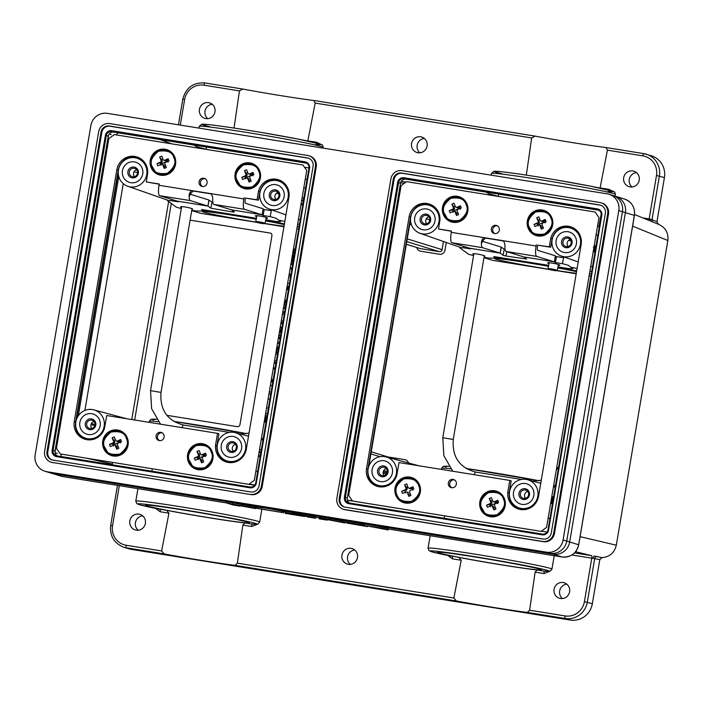 <?xml version="1.0" encoding="UTF-8"?>
<svg xmlns="http://www.w3.org/2000/svg" width="703" height="703" viewBox="0 0 703 703"><rect width="100%" height="100%" fill="white"/><g stroke="black" fill="none" stroke-linecap="round" stroke-linejoin="round"><path stroke-width="1.05" d="M241.568 448.514A10.571 10.273 107.2 0 1 224.828 455.087A10.571 10.273 107.2 0 1 227.877 437.038A10.571 10.273 107.2 0 1 241.568 448.514M233.879 432.354A14.745 14.315 107.2 0 1 245.101 451.106A14.745 14.315 107.2 0 1 226.586 460.799A14.745 14.315 107.2 0 1 233.879 432.354M352.493 500.931L347.37 500.105M392.415 472.803A10.571 10.273 107.2 0 1 375.666 479.376A10.571 10.273 107.2 0 1 378.724 461.326A10.571 10.273 107.2 0 1 392.415 472.803M368.126 468.892A14.745 14.315 107.2 0 1 386.132 456.941A14.745 14.315 107.2 0 1 395.947 475.395A14.745 14.315 107.2 0 1 368.126 468.892M533.823 495.58A10.571 10.273 107.2 0 1 517.083 502.153A10.571 10.273 107.2 0 1 520.132 484.103A10.571 10.273 107.2 0 1 533.823 495.58M509.543 491.669A14.745 14.315 107.2 0 1 527.549 479.718A14.745 14.315 107.2 0 1 537.356 498.172A14.745 14.315 107.2 0 1 509.543 491.669M593.358 250.848L595.169 251.138M595.01 252.069L593.244 251.533M551.679 497.293L553.437 497.829M553.604 496.898L551.793 496.608M552.417 503.875L550.651 503.339M553.226 497.768L551.196 500.158M512.513 503.374L511.599 503.111M547.127 532.101L541.354 531.204M417.231 511.441L497.408 524.35M383.706 470.571L387.239 471.687M383.24 471.713L386.949 472.961M406.633 487.161L408.1 487.601M411 488.453L412.389 488.866M412.556 510.686L347.405 500.22M254.688 485.281L209.828 478.04M254.873 485.035L249.099 484.139M220.259 456.309L219.345 456.045M124.976 464.375L205.153 477.284M434.999 220.997A10.571 10.273 107.2 0 1 418.259 227.579A10.571 10.273 107.2 0 1 421.308 209.529A10.571 10.273 107.2 0 1 434.999 220.997M410.719 217.086A14.745 14.315 107.2 0 1 428.725 205.144A14.745 14.315 107.2 0 1 438.531 223.598A14.745 14.315 107.2 0 1 410.719 217.086M597.541 226.12L599.281 226.832M570.546 239.934L569.825 239.705M593.894 247.676L593.78 248.352M594.193 247.764L593.332 247.271M548.489 266.279A45.44 1.468 -170.4 0 0 529.104 263.01A45.44 1.468 -170.4 0 0 495.729 259.152A45.44 1.468 -170.4 0 0 548.604 269.223M557.268 270.593A45.44 1.468 -170.4 0 0 576.275 273.282M576.557 271.648A45.44 1.468 -170.4 0 0 557.769 267.948M492.785 260.365A2.434 2.364 107.2 0 1 492.469 260.286L483.98 257.667L492.785 260.365L549.307 269.469M557.013 270.708L576.188 273.792M589.123 275.875L590.933 276.165M426.29 218.765L429.832 219.881M406.352 244.293L420.183 248.563A2.434 2.364 -72.8 0 0 420.499 248.642L439.357 251.674A2.434 2.364 -72.8 0 0 442.099 249.653L443.479 241.498M399.893 187.007L400.833 187.156M304.469 167.261L308.986 167.991M400.64 182.754L404.295 183.342M305.287 179.054L307 179.757M284.161 196.708A10.571 10.273 107.2 0 1 267.412 203.281A10.571 10.273 107.2 0 1 270.47 185.232A10.571 10.273 107.2 0 1 284.161 196.708M276.472 180.548A14.745 14.315 107.2 0 1 287.694 199.301A14.745 14.315 107.2 0 1 269.179 209.002A14.745 14.315 107.2 0 1 276.472 180.548M256.226 219.213A45.44 1.468 -170.4 0 0 236.849 215.944A45.44 1.468 -170.4 0 0 203.475 212.086A45.44 1.468 -170.4 0 0 256.349 222.157M266.173 217.455L265.013 223.519A4.719 0.554 -169.2 0 0 260.479 222.095A4.719 0.554 -169.2 0 0 255.743 221.753A4.719 0.554 -169.2 0 0 255.857 221.902A4.719 0.554 -169.2 0 0 260.831 223.282A4.719 0.554 -169.2 0 0 265.013 223.519A45.44 1.468 -170.4 0 0 284.021 226.217M284.302 224.582A45.44 1.468 -170.4 0 0 265.514 220.883M191.726 210.575L200.522 213.299L257.052 222.394M264.759 223.642L283.933 226.726M296.868 228.809L298.652 229.099M302.123 197.736L303.766 198L303.397 200.17M303.265 200.953L302.747 204.046L301.104 203.782M300.989 204.468L302.729 205.004M276.578 193.202L278.766 193.843M278.283 192.868L277.571 192.64M142.744 173.931A10.571 10.273 107.2 0 1 126.004 180.513A10.571 10.273 107.2 0 1 129.053 162.463A10.571 10.273 107.2 0 1 142.744 173.931M118.456 170.021A14.745 14.315 107.2 0 1 136.47 158.078A14.745 14.315 107.2 0 1 146.277 176.532A14.745 14.315 107.2 0 1 118.456 170.021M137.577 172.815L134.036 171.699M76.592 429.533L76.152 429.41M131.777 419.542L168.65 201.533M94.984 424.612L91.452 423.505M100.151 425.737A10.571 10.273 107.2 0 1 83.411 432.31A10.571 10.273 107.2 0 1 86.469 414.26A10.571 10.273 107.2 0 1 100.151 425.737M75.871 421.826A14.745 14.315 107.2 0 1 93.877 409.875A14.745 14.315 107.2 0 1 103.693 428.329A14.745 14.315 107.2 0 1 75.871 421.826M260.813 451.976L261.182 449.806L259.539 449.542M258.519 455.579L260.154 455.843L260.681 452.758M258.396 456.273L260.145 456.801M190.109 220.153L270.356 233.08A2.434 2.364 107.2 0 1 270.514 233.106A2.425 2.355 -72.8 0 1 271.92 235.725L239.969 424.638A2.425 2.355 -72.8 0 1 237.236 426.651L166.875 415.324M280.26 327.036L282.061 327.229M282.641 323.802L280.866 323.433M281.033 322.44L282.799 322.844M281.894 328.196L280.093 328.02M290.814 275.435L289.03 275.154M289.197 274.161L290.98 274.451M284.487 312.888L282.676 312.712M282.843 311.719L284.645 311.921M285.225 308.494L283.458 308.116M283.625 307.123L285.392 307.527M273.344 367.915L275.181 367.889M275.892 363.671L275.145 363.31L275.312 362.317L276.059 362.686M275.014 368.899L273.177 368.908M291.701 259.363L293.608 258.932M293.696 258.44L292.026 257.439M292.457 254.89L294.241 255.171M294.091 256.077L292.307 255.787M292.202 256.437L293.863 257.43M293.441 259.943L291.534 260.365M291.42 261.015L293.213 261.296M293.054 262.201L291.27 261.911M283.116 320.981L281.279 320.99M282.439 314.153L284.17 314.742M268.871 394.339L270.813 393.698M269.873 399.286L268.089 398.996M291.024 263.353L292.791 263.757M291.886 269.108L290.084 268.941M290.251 267.948L292.053 268.142M292.633 264.723L290.857 264.346M288.784 276.595L290.524 277.175M289.469 283.423L287.632 283.432M293.511 248.669L294.162 248.774L293.52 252.562L294.654 252.746M294.487 253.73L292.703 253.449M278.906 335.041L280.743 335.015M281.437 330.876L280.427 330.48L280.049 332.73L279.311 332.616M279.847 329.461L281.631 329.751M280.567 336.025L278.74 336.034M265.312 415.385L265.962 415.491L265.4 418.821L266.534 419.006M266.173 419.963L264.583 419.709M276.903 346.843L278.687 347.133M278.291 349.496L276.305 350.419M276.112 351.526L277.896 351.816M277.747 352.721L275.963 352.431M276.499 349.259L278.485 348.337M278.537 348.038L276.754 347.748M277.703 342.159L279.486 342.449M279.319 343.442L277.527 343.152M288.696 287.975L287.026 287.035M287.193 286.033L288.871 286.965M288.441 289.495L286.543 289.847M286.719 288.845L288.608 288.485M266.622 407.643L268.361 408.232M267.43 413.698L265.646 413.408M280.11 338.758L278.326 338.468M278.493 337.475L280.277 337.765M286.534 300.77L284.03 304.751M284.364 302.773L285.62 300.322L286.675 299.953M285.664 305.884L285.04 305.875L285.198 304.97L285.822 304.979M275.717 353.873L277.457 354.461M276.393 360.709L274.565 360.709M271.314 379.928L273.256 379.269M273.063 380.42L272.281 380.798L272.896 381.395M272.702 382.555L271.077 381.316M270.435 385.13L272.166 385.71M271.112 391.958L269.275 391.966M387.854 456.924L404.761 459.639A4.877 4.736 107.2 0 1 408.496 462.969M446.3 242.482L444.99 250.198A4.877 4.736 107.2 0 1 439.507 254.249L420.649 251.217A4.877 4.736 107.2 0 1 416.826 247.526M171.286 203.475L134.668 420.007M552.127 239.864A14.745 14.315 107.2 0 1 570.133 227.913A14.745 14.315 107.2 0 1 579.949 246.366A14.745 14.315 107.2 0 1 552.127 239.864M594.263 245.496L596.03 246.032M568.832 240.268L571.021 240.909M576.416 243.774A10.571 10.273 107.2 0 1 559.676 250.347A10.571 10.273 107.2 0 1 562.725 232.298A10.571 10.273 107.2 0 1 576.416 243.774M366.36 525.765L388.144 529.948L382.001 528.05L366.36 525.765M364.76 525.273L364.962 524.113L382.195 526.89L382.001 528.05M388.144 529.948L388.337 528.788L382.195 526.89M326.825 520.071L328.327 519.772L344.953 522.997L330.146 519.702L321.596 518.322L319.083 518.823L326.825 520.071M319.083 518.823L319.276 517.663L321.789 517.162L321.596 518.322M330.146 519.702L330.348 518.533L321.789 517.162M342.37 521.213L330.348 518.533M344.953 522.997L345.059 522.338M285.172 513.366L304.838 516.529L292.483 513.629L285.233 512.469L289.785 513.875L285.172 513.366M304.838 516.529L304.917 516.037M283.573 512.874L283.775 511.714L285.321 511.96M285.233 512.469L285.436 511.301L292.676 512.469L292.483 513.629M297.026 515.035L297.228 513.875L292.676 512.469M302.281 514.693L297.228 513.875M303.239 516.037L303.318 515.545M287.782 142.393L305.093 145.187M339.611 150.75L348.363 152.156M377.3 156.813L384.62 157.999M400.991 160.636L406.527 161.523M112.269 464.832L112.665 462.389M599.817 559.588L593.06 558.375A2.355 0.703 99.6 0 1 594.149 556.099L602.102 557.602L599.817 559.588L592.348 603.719A19.658 19.086 107.2 0 1 570.221 620.055L131.382 549.377A19.658 19.086 107.2 0 1 128.851 548.788L123.816 547.233A19.658 19.086 107.2 0 0 126.347 547.822A2.434 0.58 -80.9 0 1 126.197 545.247L161.62 550.95L168.948 513.172L160.126 511.749A2.355 0.554 99.1 0 0 159.976 509.262L166.681 510.343L168.948 513.172M235.092 565.335L237.359 563.147L453.874 598.016L456.449 600.986L235.092 565.335A55.783 1.801 9.6 0 1 164.194 553.92L161.62 550.95M537.092 569.992L544.096 571.108L550.097 571.196L551.934 569.166A62.813 2.03 9.6 0 0 490.334 556.688A62.813 2.03 9.6 0 0 428.057 548.217L428.997 550.634L432.134 551.925L458.936 557.409L461.203 560.238L452.38 558.823A2.355 0.554 99.1 0 0 452.231 556.328A60.379 1.951 -170.4 0 1 440.254 551.653A60.379 1.951 -170.4 0 1 518.656 564.281A60.379 1.951 -170.4 0 1 543.797 571.073A2.355 0.554 99.1 0 1 543.937 573.569L535.115 572.145L537.092 569.992A55.027 1.784 9.6 0 1 458.936 557.409M540.036 569.219A52.584 1.705 9.6 0 1 541.442 569.861A52.584 1.705 9.6 0 1 489.306 562.778A52.584 1.705 9.6 0 1 437.732 552.321A52.584 1.705 9.6 0 1 483.708 558.384A52.584 1.705 9.6 0 1 540.036 569.219M452.38 558.823L447.732 555.44M160.126 511.749L155.477 508.374M159.801 509.227L159.976 509.262A60.379 1.951 9.6 0 1 147.999 504.587A60.379 1.951 9.6 0 1 226.401 517.215A60.379 1.951 9.6 0 1 251.542 524.007L257.834 524.13L259.671 522.101A62.813 2.03 9.6 0 0 198.079 509.622A62.813 2.03 9.6 0 0 135.802 501.151L136.742 503.568L139.879 504.859L159.774 509.227M247.781 522.153A52.584 1.705 9.6 0 1 249.187 522.795A52.584 1.705 9.6 0 1 197.051 515.712A52.584 1.705 9.6 0 1 145.477 505.255A52.584 1.705 9.6 0 1 191.453 511.318A52.584 1.705 9.6 0 1 247.781 522.153M244.837 522.927L251.542 524.007A2.355 0.554 -80.9 0 1 251.683 526.494L242.86 525.079L244.837 522.927A55.027 1.784 9.6 0 1 166.681 510.343M257.614 524.192L251.683 526.494M350.296 564.377A8.102 7.865 107.2 0 1 354.734 550.018M357.484 557.584A8.102 7.865 -72.8 0 0 342.203 554.008A8.102 7.865 -72.8 0 0 347.326 564.07A8.102 7.865 -72.8 0 0 357.484 557.584M242.86 525.079L237.359 563.147M453.874 598.016L461.203 560.238M535.115 572.145L529.614 610.213L565.036 615.925A17.215 16.723 -72.8 0 0 584.421 601.61L591.768 558.173A2.355 0.554 99.1 0 0 591.618 555.678L575.599 551.714M597.032 556.477A2.355 2.294 102.4 0 0 594.712 558.472L587.321 602.163A19.658 19.086 107.2 0 1 565.186 618.491L527.347 612.401L529.614 610.213M527.347 612.401A55.783 1.801 9.6 0 1 456.449 600.986M138.175 530.22A8.102 7.865 107.2 0 1 142.612 515.853M145.372 523.427A8.102 7.865 -72.8 0 0 130.081 519.851A8.102 7.865 -72.8 0 0 135.204 529.913A8.102 7.865 -72.8 0 0 145.372 523.427M61.108 454.085L61.161 456.599M606.109 147.551L643.772 153.623L651.373 155.776A19.658 19.086 107.2 0 1 664.423 177.587L656.497 175.486A17.215 16.723 -72.8 0 0 642.85 155.855A2.434 0.58 -80.9 0 1 643.79 153.623A2.434 0.58 -80.9 0 1 643.816 153.623A19.658 19.086 107.2 0 1 646.338 154.221A19.658 19.086 107.2 0 1 659.388 176.031L652.006 219.723L656.962 221.717L664.423 177.587M642.85 155.855L607.427 150.152L605.968 147.533L643.79 153.623M315.172 103.086L313.784 100.476L535.071 136.118L531.688 137.955L315.172 103.086L307.844 140.864L316.666 142.287A2.355 0.554 -80.9 0 1 316.526 142.99M607.427 150.152L600.098 187.929L608.93 189.353A2.355 0.554 -80.9 0 1 608.78 190.056M608.93 189.353L612.445 191.067M486.01 192.068L488.734 193.729L498.365 196.365M193.756 145.003L196.48 146.663L206.111 149.3M316.666 142.287L320.19 144.001M419.902 152.815A8.102 7.865 107.2 0 1 424.348 138.456M427.099 146.022A8.102 7.865 -72.8 0 0 411.817 142.445A8.102 7.865 -72.8 0 0 416.941 152.507A8.102 7.865 -72.8 0 0 427.099 146.022M526.319 175.126L531.688 137.955M234.064 128.06L239.433 90.889L242.816 89.053A55.783 1.801 -170.4 0 0 313.714 100.467M239.433 90.889L204.011 85.186A2.434 0.58 -80.9 0 1 204.96 82.945L242.816 89.053M207.78 118.658A8.102 7.865 107.2 0 1 212.227 104.29M214.977 111.865A8.102 7.865 -72.8 0 0 199.696 108.288A8.102 7.865 -72.8 0 0 204.819 118.35A8.102 7.865 -72.8 0 0 214.977 111.865M535.071 136.118A55.783 1.801 -170.4 0 0 605.968 147.533M632.023 186.98A8.102 7.865 107.2 0 1 636.47 172.613M639.22 180.179A8.102 7.865 -72.8 0 0 623.939 176.611A8.102 7.865 -72.8 0 0 629.062 186.673A8.102 7.865 -72.8 0 0 639.22 180.179M650.372 220.988A2.355 0.703 100.7 0 1 650.433 219.16L652.006 219.723A2.355 2.285 111.9 0 0 652.938 222.034M656.962 221.717L658.465 224.319C665.425 227.341 668.553 232.737 667.85 240.514L616.311 545.203C614.422 552.786 609.686 556.917 602.102 557.602M549.869 571.258L543.937 573.569M569.606 591.741A8.102 7.865 -72.8 0 0 554.324 588.174A8.102 7.865 -72.8 0 0 559.447 598.235A8.102 7.865 -72.8 0 0 569.606 591.741M562.418 598.543A8.102 7.865 107.2 0 1 566.855 584.175M117.99 132.805L116.311 134.914M634.352 215.443L634.352 215.399A14.701 14.28 107.2 0 0 624.589 199.081L615.635 196.313A14.701 14.28 107.2 0 1 625.398 212.631L618.798 210.592A14.701 14.28 -72.8 0 0 609.044 194.274L612.673 195.399A14.701 14.28 107.2 0 1 622.436 211.717L566.732 541.082A14.701 14.28 107.2 0 1 550.177 553.296L50.44 472.811A14.701 14.28 107.2 0 1 48.551 472.372A14.701 14.28 -72.8 0 0 50.44 472.811L550.177 553.296A14.701 14.28 -72.8 0 0 566.732 541.082L622.436 211.717A14.701 14.28 -72.8 0 0 612.673 195.399L615.635 196.313A14.701 14.28 107.2 0 1 625.398 212.631L569.685 541.995A14.701 14.28 107.2 0 1 553.138 554.21L53.393 473.725A14.701 14.28 107.2 0 1 51.504 473.286L62.374 476.502A2.434 0.58 -80.9 0 1 62.374 476.502A2.434 0.58 -80.9 0 1 62.356 476.493A14.701 14.28 107.2 0 1 60.467 476.054M420.262 163.737L427.582 164.915M436.958 166.426L443.075 167.411M360.34 154.08L367.651 155.266M308.512 145.732L327.554 148.808M255.664 508.612L249.521 506.714L242.271 505.545L245.347 506.494L226.779 503.049L232.93 504.956L240.171 506.116L237.096 505.167L255.664 508.612L255.857 507.452L249.714 505.554L242.473 504.385L242.271 505.545M249.521 506.714L249.714 505.554M226.779 503.049L226.981 501.889L232.878 502.838L232.675 503.998M242.412 504.719L232.878 502.838M302.202 515.194L308.345 517.1L315.585 518.26L309.443 516.362L302.202 515.194L302.395 514.034L309.636 515.202L309.443 516.362M315.585 518.26L315.788 517.1L309.636 515.202M358.574 524.948L346.843 523.058L367.414 526.609L361.272 524.71L342.299 521.652L358.574 524.948M342.299 521.652L342.493 520.492L361.465 523.55L361.272 524.71M364.875 524.605L361.465 523.55M367.414 526.609L367.528 525.958M282.457 512.584L282.659 511.415L269.434 508.744L256.068 506.925L256.235 508.251L282.457 512.584L255.874 508.084M262.957 509.332L275.55 511.415L262.957 509.332M129.721 174.634A4.297 4.174 -72.8 0 0 136.619 175.232A4.297 4.174 -72.8 0 0 134.677 168.448A4.297 4.174 -72.8 0 0 129.721 174.634M136.593 169.722A4.297 4.174 -72.8 0 0 134.44 176.681M137.832 169.81A5.475 5.316 -72.8 0 0 128.605 169.669A5.475 5.316 -72.8 0 0 132.972 177.929A5.475 5.316 -72.8 0 0 137.832 169.81M271.138 197.411A4.297 4.174 -72.8 0 0 278.036 198.009A4.297 4.174 -72.8 0 0 276.086 191.225A4.297 4.174 -72.8 0 0 271.138 197.411M278.001 192.49A4.297 4.174 -72.8 0 0 275.848 199.459M279.249 192.578A5.475 5.316 -72.8 0 0 270.022 192.446A5.475 5.316 -72.8 0 0 274.39 200.698A5.475 5.316 -72.8 0 0 279.249 192.578M87.137 426.44A4.297 4.174 -72.8 0 0 94.035 427.037A4.297 4.174 -72.8 0 0 92.084 420.253A4.297 4.174 -72.8 0 0 87.137 426.44M94 421.519A4.297 4.174 -72.8 0 0 91.847 428.487M95.248 421.607A5.475 5.316 -72.8 0 0 86.021 421.475A5.475 5.316 -72.8 0 0 90.388 429.726A5.475 5.316 -72.8 0 0 95.248 421.607M228.545 449.217A4.297 4.174 -72.8 0 0 235.443 449.806A4.297 4.174 -72.8 0 0 233.501 443.022A4.297 4.174 -72.8 0 0 228.545 449.217M235.417 444.296A4.297 4.174 -72.8 0 0 233.264 451.264M236.656 444.384A5.475 5.316 -72.8 0 0 227.429 444.243A5.475 5.316 -72.8 0 0 231.797 452.504A5.475 5.316 -72.8 0 0 236.656 444.384M563.393 244.477A4.297 4.174 -72.8 0 0 570.291 245.075A4.297 4.174 -72.8 0 0 568.34 238.291A4.297 4.174 -72.8 0 0 563.393 244.477M570.256 239.556A4.297 4.174 -72.8 0 0 568.103 246.525M571.504 239.644A5.475 5.316 -72.8 0 0 562.277 239.512A5.475 5.316 -72.8 0 0 566.644 247.764A5.475 5.316 -72.8 0 0 571.504 239.644M421.976 221.709A4.297 4.174 -72.8 0 0 428.883 222.297A4.297 4.174 -72.8 0 0 426.932 215.513A4.297 4.174 -72.8 0 0 421.976 221.709M428.848 216.788A4.297 4.174 -72.8 0 0 426.695 223.747M430.087 216.876A5.475 5.316 -72.8 0 0 420.86 216.735A5.475 5.316 -72.8 0 0 425.227 224.995A5.475 5.316 -72.8 0 0 430.087 216.876M379.392 473.506A4.297 4.174 -72.8 0 0 386.29 474.103A4.297 4.174 -72.8 0 0 384.339 467.319A4.297 4.174 -72.8 0 0 379.392 473.506M386.255 468.585A4.297 4.174 -72.8 0 0 384.102 475.553M387.502 468.673A5.475 5.316 -72.8 0 0 378.276 468.541A5.475 5.316 -72.8 0 0 382.643 476.792A5.475 5.316 -72.8 0 0 387.502 468.673M520.8 496.283A4.297 4.174 -72.8 0 0 527.707 496.872A4.297 4.174 -72.8 0 0 525.756 490.088A4.297 4.174 -72.8 0 0 520.8 496.283M527.672 491.362A4.297 4.174 -72.8 0 0 525.519 498.33M528.911 491.45A5.475 5.316 -72.8 0 0 519.684 491.309A5.475 5.316 -72.8 0 0 524.051 499.569A5.475 5.316 -72.8 0 0 528.911 491.45M395.165 214.951L396.114 215.1M395.033 215.733L395.982 215.883M301.763 199.907L303.547 200.197M301.631 200.689L303.415 200.979M260.954 452.003L259.17 451.713M260.822 452.785L259.038 452.495M353.389 467.688L352.44 467.539M353.521 466.906L352.581 466.757M62.374 476.502L226.797 502.979L62.356 476.493L53.393 473.725A14.701 14.28 107.2 0 1 51.504 473.286L44.913 471.247A14.701 14.28 -72.8 0 0 46.802 471.687L53.393 473.725L553.138 554.21L546.539 552.171A14.701 14.28 -72.8 0 0 563.094 539.957L569.685 541.995A14.701 14.28 107.2 0 1 553.138 554.21L562.092 556.978L388.311 528.99L562.11 556.978A2.434 0.58 -80.9 0 1 562.092 556.978C570.862 557.505 576.398 553.437 578.71 544.79L634.422 215.434C635.169 207.447 631.892 201.998 624.589 199.081M578.648 544.763L634.352 215.399L625.398 212.631L569.685 541.995L578.648 544.763A14.701 14.28 107.2 0 1 562.092 556.978A2.434 0.58 -80.9 0 0 562.128 556.987M123.262 183.624L84.896 410.455M78.288 415.825L118.772 176.471M618.798 210.592L563.094 539.957M609.044 194.274A14.701 14.28 -72.8 0 0 607.146 193.835L107.41 113.359A14.701 14.28 -72.8 0 0 90.854 125.573L35.15 454.929A14.701 14.28 -72.8 0 0 44.913 471.247M600.845 205.294A7.39 7.179 -72.8 0 0 600.309 205.188L402.406 173.316A7.39 7.179 -72.8 0 0 394.084 179.458L340.041 498.981A7.39 7.179 -72.8 0 0 344.54 507.039M600.309 205.188L599.483 204.933A7.39 7.179 107.2 0 1 605.345 213.361L551.301 532.874A7.39 7.179 107.2 0 1 542.98 539.016L345.076 507.144A7.39 7.179 107.2 0 1 339.215 498.726L340.041 498.981M394.084 179.458L393.258 179.203A7.39 7.179 107.2 0 1 401.58 173.061L402.406 173.316M599.483 204.933L401.58 173.061M598.894 210.25L406.018 179.186A4.868 4.728 -72.8 0 0 400.534 183.237L398.575 182.631L345.331 497.434A4.868 4.728 -72.8 0 0 349.18 502.988L542.488 534.113A4.868 4.728 -72.8 0 0 547.989 530.071L601.232 215.267L601.786 215.443M400.534 183.237L347.282 498.032A4.868 4.728 -72.8 0 0 349.619 503.049M348.881 503.708L349.189 502.988L542.496 534.113C545.352 534.298 547.18 532.944 547.971 530.062L548.56 530.132A5.659 5.492 107.2 0 1 542.189 534.834L348.881 503.708A5.659 5.492 107.2 0 1 344.4 497.258L397.643 182.455L398.575 182.631A4.868 4.728 -72.8 0 1 404.067 178.588L406.018 179.186M597.322 208.888A5.659 5.492 107.2 0 1 601.812 215.338L601.232 215.267A4.868 4.728 -72.8 0 0 597.374 209.714L404.067 178.588L404.014 177.754L597.322 208.888L597.374 209.714L598.596 210.092M601.812 215.338L548.56 530.132M393.258 179.203L339.215 498.726M601.153 202.824L601.979 203.079A9.824 9.543 107.2 0 1 608.508 213.993L554.465 533.507A9.824 9.543 107.2 0 1 543.393 541.679L345.489 509.807A9.824 9.543 107.2 0 1 344.224 509.508L343.407 509.253A9.824 9.543 -72.8 0 0 344.672 509.552L542.575 541.424A9.824 9.543 -72.8 0 0 553.639 533.252L607.682 213.738A9.824 9.543 -72.8 0 0 599.887 202.534L401.984 170.662A9.824 9.543 -72.8 0 0 390.921 178.826L336.878 498.348A9.824 9.543 -72.8 0 0 343.407 509.253M308.591 158.228A7.39 7.179 -72.8 0 0 308.055 158.122L307.229 157.867A7.39 7.179 107.2 0 1 313.09 166.295L259.047 485.808A7.39 7.179 107.2 0 1 250.725 491.951L52.822 460.078A7.39 7.179 107.2 0 1 46.96 451.66L47.786 451.915A7.39 7.179 -72.8 0 0 52.286 459.973M308.055 158.122L110.151 126.25A7.39 7.179 -72.8 0 0 101.83 132.392L47.786 451.915M101.83 132.392L101.004 132.138L46.96 451.66M101.004 132.138A7.39 7.179 107.2 0 1 109.325 125.995L110.151 126.25M307.229 157.867L109.325 125.995M56.31 455.772L250.242 487.047C253.098 487.232 254.925 485.878 255.716 482.996L255.716 482.996A4.868 4.728 -72.8 0 1 250.25 487.047L56.943 455.922L56.627 456.642A5.659 5.492 107.2 0 1 52.145 450.192L53.077 450.368A4.868 4.728 -72.8 0 0 56.925 455.913M52.145 450.192L105.388 135.389L106.32 135.565L53.077 450.368L55.027 450.966A4.868 4.728 -72.8 0 0 57.365 455.983M306.64 163.184L113.763 132.12A4.868 4.728 -72.8 0 0 108.271 136.171L55.027 450.966M53.235 462.741A9.824 9.543 107.2 0 1 51.969 462.442L51.152 462.187A9.824 9.543 -72.8 0 0 52.409 462.486L251.138 494.613L52.409 462.486M308.898 155.758L309.724 156.013A9.824 9.543 107.2 0 1 316.253 166.927L315.427 166.673A9.824 9.543 -72.8 0 0 307.633 155.468L109.73 123.596A9.824 9.543 -72.8 0 0 98.666 131.76L44.623 451.282A9.824 9.543 -72.8 0 0 51.152 462.187M316.253 166.927L262.21 486.441A9.824 9.543 107.2 0 1 251.138 494.613M250.321 494.358A9.824 9.543 -72.8 0 0 261.384 486.186L262.21 486.441M315.427 166.673L261.384 486.186M546.539 552.171L46.802 471.687M366.79 388.46L366.931 381.878M380.253 303.125L382.239 297.132M351.087 481.274L350.147 481.133L351.087 481.283M118.245 172.683L76.548 419.243M57.356 453.426L55.352 452.846L57.356 453.426M109.334 133.974L111.285 134.572L109.334 133.974M410.499 219.749L368.803 466.309M249.952 162.903A13.181 12.803 107.2 0 1 257.606 184.16A13.181 12.803 107.2 0 1 235.698 180.627A13.181 12.803 107.2 0 1 249.952 162.903M128.06 445.052A13.181 12.803 107.2 0 1 107.19 453.25A13.181 12.803 107.2 0 1 110.995 430.746A13.181 12.803 107.2 0 1 128.06 445.052M164.089 437.161A4.165 4.042 107.2 0 1 158.86 440.5A4.165 4.042 107.2 0 1 156.224 435.324A4.165 4.042 107.2 0 1 164.089 437.161M161.998 432.82A4.165 4.042 -72.8 0 0 159.581 440.649M202.455 443.69A13.181 12.803 107.2 0 1 210.118 464.938A13.181 12.803 107.2 0 1 188.211 461.414A13.181 12.803 107.2 0 1 202.455 443.69M159.186 184.204L146.25 181.919L147.639 173.465A15.958 15.501 107.2 0 0 136.883 156.918A15.958 15.501 107.2 0 0 116.856 169.704L74.272 421.51A15.958 15.501 107.2 0 0 84.87 439.217A15.958 15.501 107.2 0 0 104.65 427.591L106.742 415.517L217.535 433.356L218.932 433.786L216.884 445.869M137.577 157.156A15.958 15.501 -72.8 0 0 118.253 170.135L75.669 421.941A15.958 15.501 -72.8 0 0 85.573 439.419M226.99 462.196A15.958 15.501 -72.8 0 1 216.928 445.878L215.487 445.438L217.535 433.356M278.994 179.924A15.958 15.501 107.2 0 0 259.908 191.752L258.511 191.321A15.958 15.501 -72.8 0 1 278.3 179.696A15.958 15.501 -72.8 0 1 288.898 197.411L246.305 449.208A15.958 15.501 107.2 0 1 226.278 461.994A15.958 15.501 107.2 0 1 215.531 445.447M171.418 199.309L171.154 200.689L167.516 200.698L176.409 207.227L181.304 208.527M146.25 181.919L159.221 184.001L159.01 185.284A9.824 2.32 -80.9 0 0 159.607 195.662L177.253 201.12A2.434 0.58 -80.9 0 1 177.305 201.137L178.246 201.831L171.154 200.689M159.607 195.662L190.267 200.601L207.912 206.058L208.932 200.012L191.286 194.555A3.691 0.87 -80.9 0 1 190.864 193.123L189.142 196.778C188.975 193.782 189.924 191.717 191.998 190.601L243.853 198.949A9.824 2.32 99.1 0 0 244.459 209.327L262.105 214.784A2.434 0.58 99.1 0 1 262.149 214.802L263.098 215.496L264.231 209.52L271.323 210.663L270.189 216.638L263.098 215.496M190.864 193.123L193.395 191.031L191.998 190.601L159.01 185.284M190.267 200.601A9.824 2.32 -80.9 0 1 189.142 196.778M177.305 201.137L207.956 206.076L210.838 208.193L211.981 202.209L209.099 200.091L207.956 206.076A2.434 0.58 99.1 0 0 207.912 206.058L177.253 201.12M210.97 193.668L210.856 193.633C212.324 195.329 212.93 197.64 212.675 200.575A9.824 2.32 99.1 0 0 213.8 204.388L231.445 209.846L234.433 212.06L232.552 211.99L232.781 210.812M256.727 216.612A6.213 0.729 10.8 0 1 255.409 215.795A6.213 0.729 10.8 0 1 260.128 216.067A6.213 0.729 10.8 0 1 267.518 218.106A6.213 0.729 10.8 0 1 265.989 218.378M191.77 210.294L196.295 211.023L203.633 211.014L201.55 209.476L256.402 218.308M265.716 219.811L276.964 221.621L280.611 221.612L275.901 218.158L270.189 216.638M232.552 211.99L210.838 208.193M191.937 209.309A6.134 0.721 -169.2 0 0 191.383 208.422A6.134 0.721 -169.2 0 0 185.293 207.016A6.134 0.721 -169.2 0 0 181.497 207.403M245.47 198.105L257.043 199.757L258.467 191.313L259.864 191.743L258.44 200.188L245.47 198.105L245.25 199.38A3.691 0.87 99.1 0 0 245.479 203.281L263.124 208.738L262.105 214.784L231.445 209.846M244.073 197.666L243.853 198.949M258.44 200.188L257.043 199.757M165.1 149.238A13.181 12.803 107.2 0 1 172.762 170.495A13.181 12.803 107.2 0 1 150.855 166.963A13.181 12.803 107.2 0 1 165.1 149.238M207.069 183.035A4.165 4.042 107.2 0 1 201.84 186.374A4.165 4.042 107.2 0 1 199.204 181.198A4.165 4.042 107.2 0 1 207.069 183.035M204.986 178.694A4.165 4.042 -72.8 0 0 202.561 186.523M60.3 453.953L248.853 484.323L254.337 480.272L306.728 170.513L302.87 164.959L114.317 134.589L108.824 138.64L56.433 448.4L60.3 453.953M211.41 193.931L193.395 191.031M264.214 209.635A4.719 0.554 -169.2 0 0 263.019 209.38M263.774 223.176L256.903 221.972L263.774 223.176M542.206 209.969A13.181 12.803 107.2 0 1 549.86 231.225A13.181 12.803 107.2 0 1 527.953 227.702A13.181 12.803 107.2 0 1 542.206 209.969M420.315 492.118A13.181 12.803 107.2 0 1 399.445 500.316A13.181 12.803 107.2 0 1 403.25 477.812A13.181 12.803 107.2 0 1 420.315 492.118M456.344 484.226A4.165 4.042 107.2 0 1 451.115 487.566A4.165 4.042 107.2 0 1 448.479 482.39A4.165 4.042 107.2 0 1 456.344 484.226M454.252 479.885A4.165 4.042 -72.8 0 0 451.836 487.715M494.719 490.756A13.181 12.803 107.2 0 1 502.373 512.004A13.181 12.803 107.2 0 1 480.465 508.48A13.181 12.803 107.2 0 1 494.719 490.756M451.44 231.269L438.505 228.985L439.893 220.531A15.958 15.501 107.2 0 0 429.138 203.984A15.958 15.501 107.2 0 0 409.12 216.77L366.527 468.576A15.958 15.501 107.2 0 0 377.124 486.283A15.958 15.501 107.2 0 0 396.905 474.657L398.996 462.583L509.789 480.421L511.186 480.852L509.139 492.935M429.832 204.222A15.958 15.501 -72.8 0 0 410.517 217.201L367.924 469.006A15.958 15.501 -72.8 0 0 377.827 486.485M519.245 509.262A15.958 15.501 -72.8 0 1 509.183 492.944L507.742 492.504L509.789 480.421M571.249 226.99A15.958 15.501 107.2 0 0 552.163 238.818L550.765 238.387A15.958 15.501 -72.8 0 1 570.555 226.761A15.958 15.501 -72.8 0 1 581.153 244.477L538.56 496.274A15.958 15.501 107.2 0 1 518.542 509.06A15.958 15.501 107.2 0 1 507.786 492.513M463.672 246.375L463.409 247.764L459.771 247.764L468.664 254.293L473.558 255.593M438.505 228.985L451.475 231.076L451.264 232.35A9.824 2.32 -80.9 0 0 451.862 242.728L469.507 248.185A2.434 0.58 -80.9 0 1 469.56 248.203L470.5 248.897L463.409 247.764M451.862 242.728L482.522 247.667L500.167 253.124L501.195 247.078L483.541 241.621A3.691 0.87 -80.9 0 1 483.119 240.189L481.397 243.844C481.23 240.848 482.179 238.783 484.262 237.667L536.108 246.015A9.824 2.32 99.1 0 0 536.714 256.393L554.359 261.85A2.434 0.58 99.1 0 1 554.403 261.868L555.352 262.562L556.495 256.586L563.578 257.729L562.444 263.704L555.352 262.562M483.119 240.189L485.659 238.097L484.262 237.667L451.264 232.35M482.522 247.667A9.824 2.32 -80.9 0 1 481.397 243.844M469.56 248.203L500.22 253.142L503.093 255.259L504.236 249.275L501.353 247.166L500.22 253.142A2.434 0.58 99.1 0 0 500.167 253.124L469.507 248.185M503.225 240.734L503.111 240.698C504.578 242.394 505.185 244.706 504.93 247.641A9.824 2.32 99.1 0 0 506.055 251.454L523.7 256.911L526.626 259.047L505.949 256.015L506.775 251.683M505.949 256.015L503.093 255.259M504.236 249.275L505.114 249.609M556.258 257.808A5.035 0.589 -169.2 0 0 555.08 257.562M548.981 263.678A6.213 0.729 10.8 0 1 547.663 262.86A6.213 0.729 10.8 0 1 552.382 263.133A6.213 0.729 10.8 0 1 559.781 265.172A6.213 0.729 10.8 0 1 558.252 265.444M484.024 257.36L488.55 258.089L495.887 258.08L493.805 256.542L548.656 265.374M557.98 266.876L569.219 268.687L572.866 268.678L568.156 265.224L562.444 263.704M484.191 256.375A6.134 0.721 -169.2 0 0 483.638 255.488A6.134 0.721 -169.2 0 0 477.557 254.082A6.134 0.721 -169.2 0 0 473.752 254.468M537.725 245.171L549.298 246.823L550.73 238.379L552.127 238.809L550.695 247.254L537.725 245.171L537.505 246.445A3.691 0.87 99.1 0 0 537.733 250.347L555.379 255.804L554.359 261.85L523.7 256.911M536.327 244.741L536.108 246.015M550.695 247.254L549.298 246.823M457.354 196.304A13.181 12.803 107.2 0 1 465.017 217.561A13.181 12.803 107.2 0 1 443.11 214.037A13.181 12.803 107.2 0 1 457.354 196.304M499.323 230.101A4.165 4.042 107.2 0 1 494.095 233.44A4.165 4.042 107.2 0 1 491.467 228.264A4.165 4.042 107.2 0 1 499.323 230.101M497.241 225.76A4.165 4.042 -72.8 0 0 494.815 233.589M352.555 501.019L541.108 531.389L546.591 527.338L598.982 217.578L595.125 212.025L406.571 181.655L401.079 185.706L348.688 495.466L352.555 501.019M503.664 240.997L485.659 238.097M556.468 256.7A4.719 0.554 -169.2 0 0 555.273 256.446M548.112 268.968A4.719 0.554 -169.2 0 0 553.085 270.347A4.719 0.554 -169.2 0 0 557.268 270.585A4.719 0.554 -169.2 0 0 552.743 269.161A4.719 0.554 -169.2 0 0 548.006 268.818A4.719 0.554 -169.2 0 0 548.112 268.968M556.029 270.251L549.157 269.038L556.029 270.251M465.21 216.243A12.303 11.942 -72.8 0 0 448.83 199.221A12.303 11.942 -72.8 0 0 446.8 218.062A12.303 11.942 -72.8 0 0 465.21 216.243M460.342 209.204L459.472 207.042L460.412 205.794L461.282 207.956L457.811 209.476A1.178 1.142 107.2 0 0 457.187 211.023L458.611 214.564L456.493 215.487L456.238 212.157L455.061 211.954L456.493 215.487M449.208 210.707L454.129 209.485L452.688 209.178L449.208 210.707L450.087 212.86L453.558 211.339A1.178 1.142 107.2 0 1 455.061 211.954M455.017 211.656L456.256 212.324M456.757 213.738L458.048 213.15M452.389 210.144L453.259 212.306M453.312 207.631L454.648 208.211L451.88 204.098L453.312 207.631A1.178 1.142 107.2 0 1 452.688 209.178M455.157 206.014L453.848 206.541M451.88 204.098L454.006 203.167L455.439 206.7A1.178 1.142 107.2 0 0 456.15 207.359L457.425 207.754M460.412 205.794L456.932 207.315A1.178 1.142 107.2 0 1 456.15 207.359M459.472 207.042L458.005 207.789A2.452 2.381 -72.8 0 0 457.987 207.772L456.792 207.28M454.648 208.211A2.452 2.381 -72.8 0 0 454.63 208.229L454.129 209.459A2.452 2.381 -72.8 0 0 454.129 209.485M550.054 229.907A12.303 11.942 -72.8 0 0 533.674 212.886A12.303 11.942 -72.8 0 0 531.644 231.726A12.303 11.942 -72.8 0 0 550.054 229.907M534.06 224.371L534.93 226.524L538.41 225.004A1.178 1.142 107.2 0 1 539.904 225.619L541.336 229.152L543.463 228.229L542.031 224.688A1.178 1.142 107.2 0 1 542.654 223.141L546.134 221.621L545.256 219.459L541.785 220.979A1.178 1.142 107.2 0 1 540.282 220.364L538.85 216.832L536.732 217.763L538.164 221.296A1.178 1.142 107.2 0 1 537.531 222.842L534.06 224.371L538.973 223.15L539.491 221.876L536.732 217.763M541.336 229.152L541.09 225.821L539.904 225.619M539.869 225.32L541.099 225.988M545.194 222.869L544.315 220.707L542.848 221.454L541.635 220.944M540.001 219.679L538.691 220.206M537.233 223.809L538.111 225.971M541.609 227.403L542.892 226.814M544.737 221.805L537.725 224.881M544.315 220.707L545.256 219.459M417.397 497.469A12.303 11.942 -72.8 0 0 401.791 479.701A12.303 11.942 -72.8 0 0 398.944 498.445A12.303 11.942 -72.8 0 0 417.397 497.469M401.668 491.204L406.65 490.158L407.222 488.901L404.629 484.719L405.895 488.321A1.178 1.142 107.2 0 1 405.209 489.842L401.668 491.204L402.45 493.409L405.983 492.038A1.178 1.142 107.2 0 1 407.45 492.724L408.724 496.327L409.093 494.534L410.367 494.024M407.45 492.372L408.645 493.093L407.45 492.724M404.884 490.738L405.666 492.944M407.802 486.748L406.501 487.205M404.629 484.719L406.782 483.892L408.056 487.495A1.178 1.142 107.2 0 0 408.795 488.198L410.069 488.594M412.863 490.167L412.09 487.961L413.065 486.81L409.533 488.172A1.178 1.142 107.2 0 1 408.795 488.198M412.09 487.961L410.596 488.638L409.41 488.075M408.724 496.327L410.886 495.492L409.612 491.889A1.178 1.142 107.2 0 1 410.306 490.378L413.847 489.007L413.065 486.81M502.566 510.686A12.303 11.942 -72.8 0 0 486.186 493.664A12.303 11.942 -72.8 0 0 484.156 512.505A12.303 11.942 -72.8 0 0 502.566 510.686M497.698 503.647L496.828 501.485L497.768 500.237L494.288 501.757A1.178 1.142 107.2 0 1 492.794 501.142L491.362 497.61L489.235 498.541L490.668 502.074A1.178 1.142 107.2 0 1 490.044 503.62L486.564 505.149L489.745 504.587L490.624 506.749M496.828 501.485L495.36 502.232A2.452 2.381 -72.8 0 0 495.343 502.214L494.147 501.722M497.768 500.237L498.647 502.399L495.167 503.919A1.178 1.142 107.2 0 0 494.543 505.466L495.975 509.007L493.849 509.939L493.594 506.599L492.416 506.397L493.849 509.939M486.564 505.149L487.443 507.311L490.922 505.782A1.178 1.142 107.2 0 1 492.416 506.397M492.381 506.107L493.611 506.766M494.121 508.181L495.404 507.601M489.745 504.587L491.485 503.928L492.003 502.654L489.235 498.541M492.513 500.457L491.204 500.984M172.956 169.177A12.303 11.942 -72.8 0 0 156.576 152.156A12.303 11.942 -72.8 0 0 154.546 170.996A12.303 11.942 -72.8 0 0 172.956 169.177M168.087 162.138L167.217 159.976L168.158 158.729L169.028 160.89L165.556 162.411A1.178 1.142 107.2 0 0 164.924 163.957L166.356 167.49L164.238 168.421L164.502 166.673L165.785 166.084M156.954 163.641L161.875 162.419L162.375 161.163L159.625 157.033L161.057 160.565A1.178 1.142 107.2 0 1 160.433 162.112L156.954 163.641L157.823 165.794L161.303 164.274A1.178 1.142 107.2 0 1 162.806 164.889L164.238 168.421M162.762 164.59L164.001 165.258L162.806 164.889M164.502 166.673L163.984 165.091A2.452 2.381 -72.8 0 0 163.984 165.091M160.135 163.078L161.005 165.24M162.903 158.948L161.593 159.476M159.625 157.033L161.752 156.101L163.184 159.634A1.178 1.142 107.2 0 0 163.896 160.293L165.17 160.688M168.158 158.729L164.678 160.249A1.178 1.142 107.2 0 1 163.896 160.293M167.217 159.976L165.75 160.723A2.452 2.381 -72.8 0 0 165.732 160.706L164.537 160.214M257.799 182.842A12.303 11.942 -72.8 0 0 241.419 165.82A12.303 11.942 -72.8 0 0 239.389 184.661A12.303 11.942 -72.8 0 0 257.799 182.842M252.939 175.803L252.061 173.641L253.001 172.393L249.53 173.913A1.178 1.142 107.2 0 1 248.027 173.298L246.595 169.766L244.477 170.697L245.901 174.23A1.178 1.142 107.2 0 1 245.277 175.776L241.806 177.305L246.718 176.084L247.219 174.827L244.477 170.697M252.061 173.641L250.593 174.388L249.38 173.878M241.806 177.305L242.676 179.458L246.155 177.938A1.178 1.142 107.2 0 1 247.649 178.553L249.082 182.086L251.208 181.154L249.776 177.622A1.178 1.142 107.2 0 1 250.4 176.075L253.88 174.555L253.001 172.393M249.082 182.086L248.827 178.755L247.649 178.553M247.614 178.254L248.844 178.922M247.746 172.613L246.437 173.131M247.096 174.599L245.901 174.23M244.978 176.743L245.857 178.905M249.354 180.337L250.637 179.748M252.482 174.739L245.47 177.815M210.311 463.62A12.303 11.942 -72.8 0 0 193.931 446.598A12.303 11.942 -72.8 0 0 191.901 465.439A12.303 11.942 -72.8 0 0 210.311 463.62M205.443 456.581L204.573 454.419L205.513 453.171L206.383 455.333L202.912 456.853A1.178 1.142 107.2 0 0 202.288 458.4L203.712 461.941L201.594 462.873L201.339 459.534L200.162 459.331L201.594 462.873M194.309 458.084L199.23 456.862L199.731 455.606L196.981 451.475L198.413 455.008A1.178 1.142 107.2 0 1 197.789 456.555L194.309 458.084L195.188 460.245L198.659 458.716A1.178 1.142 107.2 0 1 200.162 459.331M200.118 459.041L201.357 459.7M201.866 461.115L203.149 460.535M197.49 457.521L198.369 459.683M200.258 453.391L198.949 453.918M196.981 451.475L199.107 450.544L200.54 454.076A1.178 1.142 107.2 0 0 201.251 454.744L202.534 455.14M205.513 453.171L202.033 454.692A1.178 1.142 107.2 0 1 201.251 454.744M204.573 454.419L203.105 455.166A2.452 2.381 -72.8 0 0 203.088 455.149L201.893 454.656M125.459 449.955A12.303 11.942 -72.8 0 0 109.079 432.934A12.303 11.942 -72.8 0 0 107.049 451.774A12.303 11.942 -72.8 0 0 125.459 449.955M109.466 444.419L110.336 446.581L113.816 445.052A1.178 1.142 107.2 0 1 115.31 445.667L116.742 449.208L118.869 448.277L117.436 444.735A1.178 1.142 107.2 0 1 118.06 443.189L121.54 441.669L120.661 439.507L117.19 441.027A1.178 1.142 107.2 0 1 115.687 440.412L114.255 436.879L112.137 437.811L113.57 441.343A1.178 1.142 107.2 0 1 112.937 442.89L109.466 444.419L112.647 443.857L113.517 446.018M120.6 442.916L119.721 440.755L120.661 439.507M116.742 449.208L116.496 445.869L115.31 445.667M115.274 445.377L116.505 446.036M112.647 443.857L114.378 443.198L114.897 441.923L112.137 437.811M115.406 439.726L114.097 440.254M119.721 440.755L118.253 441.502A2.452 2.381 -72.8 0 0 118.236 441.484L117.041 440.992M120.143 441.853L113.13 444.929M117.014 447.451L118.297 446.871M153.729 420.016A60.379 1.951 9.6 0 1 156.62 419.296L150.996 419.296L149.308 421.273A62.813 2.03 9.6 0 1 158.421 421.747M173.799 421.422A60.379 1.951 9.6 0 1 246.691 433.663L173.799 421.413M383.109 472.987L386.369 473.998M379.989 456.695L370.903 453.883M445.983 467.082A60.379 1.951 9.6 0 1 448.874 466.361L443.25 466.361L441.563 468.339A62.813 2.03 9.6 0 1 450.676 468.813M466.054 468.488A60.379 1.951 9.6 0 1 538.946 480.729L466.054 468.488M554.052 486.16A62.813 2.03 9.6 0 1 555.37 486.45M591.733 271.446A62.813 2.03 -170.4 0 0 589.94 271.059M577.093 268.458A62.813 2.03 -170.4 0 0 570.959 267.281M591.302 273.994A60.379 1.951 -170.4 0 0 589.509 273.599M576.671 270.954A60.379 1.951 -170.4 0 0 557.866 267.439M548.577 265.796A60.379 1.951 -170.4 0 0 494.938 257.377M484.877 256.2A60.379 1.951 -170.4 0 0 484.235 256.147M406.36 244.266L420.499 248.642M439.357 251.674L406.809 241.612M411.448 224.846L409.735 224.319M407.265 238.879L442.099 249.653M299.021 226.928A60.379 1.951 -170.4 0 0 297.255 226.533M284.416 223.888A60.379 1.951 -170.4 0 0 265.611 220.373M256.323 218.73A60.379 1.951 -170.4 0 0 202.684 210.311M192.622 209.134A60.379 1.951 -170.4 0 0 191.981 209.081M299.452 224.38A62.813 2.03 -170.4 0 0 297.685 223.993M284.838 221.392A62.813 2.03 -170.4 0 0 278.704 220.215M118.403 174.687L117.928 174.546M118.587 177.56L117.48 177.244M91.003 424.559L94.782 425.649L91.003 424.577M261.797 439.094A62.813 2.03 9.6 0 1 263.089 439.375M112.383 464.05L86.091 458.11M131.382 549.377L126.347 547.822L164.194 553.92M110.766 525.413L112.55 525.624A17.215 16.723 -72.8 0 0 126.197 545.247M593.06 558.375L571.926 554.975M592.348 603.719L584.421 601.61M565.036 615.925A2.434 0.58 99.1 0 0 565.186 618.491L570.221 620.055M119.308 485.668L112.55 525.624M574.509 552.918L591.618 555.678M313.854 100.485L534.86 136.083M182.842 99.29L184.625 99.492L180.293 125.09M615.028 196.128L615.318 194.406A62.813 2.03 -170.4 0 0 553.718 181.928A62.813 2.03 -170.4 0 0 491.441 173.456L491.151 175.152M501.793 173.711A60.379 1.951 9.6 0 1 551.328 179.133A60.379 1.951 9.6 0 1 607.998 191.506M171.567 143.816L160.381 139.633M406.009 182.077L401.29 181.312L406 182.077M322.941 148.052L323.064 147.34A62.813 2.03 -170.4 0 0 261.463 134.862A62.813 2.03 -170.4 0 0 199.186 126.391L198.896 128.087M209.538 126.645A60.379 1.951 9.6 0 1 259.073 132.067A60.379 1.951 9.6 0 1 315.744 144.44M204.011 85.186A17.215 16.723 -72.8 0 0 184.625 99.492M178.457 124.8L182.78 99.255C185.873 87.69 193.263 82.251 204.96 82.945A2.434 0.58 -80.9 0 1 204.977 82.954L242.597 89.017M642.814 217.904L649.15 218.923L656.497 175.486M648.79 220.347A2.355 0.554 99.1 0 0 649.15 218.923L650.433 219.16M632.612 226.138L667.85 240.514M580.089 536.653L616.311 545.203M54.975 452.143L108.605 135.038M52.312 450.219L105.555 135.415M319.241 517.865L315.752 517.303L319.241 517.874M283.696 512.144L282.562 511.96L283.696 512.144M344.4 497.258L347.282 498.032M542.496 534.113L542.189 534.834M397.643 182.455A5.659 5.492 107.2 0 1 404.014 177.754M608.508 213.993L607.682 213.738M344.672 509.552L345.489 509.807M553.639 533.252L554.465 533.507M543.393 541.679L542.575 541.424M105.388 135.389A5.659 5.492 107.2 0 1 111.759 130.688L305.067 161.822L305.12 162.648L113.763 132.12M305.743 162.797C308.134 163.764 309.206 165.556 308.96 168.193L309.548 168.272L256.305 483.066L255.716 482.996L308.96 168.193A4.868 4.728 -72.8 0 0 305.12 162.648L306.341 163.026M305.067 161.822A5.659 5.492 107.2 0 1 309.548 168.272M250.242 487.047L249.934 487.768L56.627 456.642M256.305 483.066A5.659 5.492 107.2 0 1 249.934 487.768M108.271 136.171L106.32 135.565A4.868 4.728 -72.8 0 1 111.812 131.523L111.759 130.688M397.125 209.081L396.228 208.65M350.955 476.362L351.895 476.502M118.253 170.135L116.856 169.704M75.669 421.941L74.272 421.51M262.149 214.802L231.489 209.872M213.8 204.388L244.459 209.327M182.007 427.635A5.308 1.265 -80.9 0 1 183.553 425.034L229.24 432.38M181.629 206.62L150.539 390.64L161.005 392.406C159.757 409.867 167.27 420.746 183.553 425.034M410.517 217.201L409.12 216.77M367.924 469.006L366.527 468.576M554.403 261.868L523.744 256.938M506.055 251.454L536.714 256.393M474.261 474.701A5.308 1.265 -80.9 0 1 475.808 472.1L521.503 479.446M473.884 253.686L442.793 437.705L453.259 439.472C452.011 456.932 459.525 467.811 475.808 472.1M466.054 204.591C468.769 209.52 466.651 214.767 459.692 220.32C451.01 221.621 445.93 219.529 444.437 214.064C441.721 209.134 443.839 203.896 450.799 198.334C459.481 197.033 464.569 199.125 466.054 204.591M459.894 208.141L452.873 211.216M458.128 207.684L456.932 207.315M550.906 218.255C553.621 223.185 551.504 228.431 544.544 233.985C535.862 235.285 530.774 233.194 529.289 227.728C526.573 222.798 528.691 217.561 535.651 211.998C544.333 210.698 549.412 212.789 550.906 218.255M542.98 221.348L541.785 220.979M539.35 221.665L538.164 221.296M538.726 223.211L537.531 222.842M418.751 485.87C421.246 490.922 418.9 496.063 411.712 501.301C402.995 502.197 398.003 499.886 396.764 494.35C394.269 489.297 396.615 484.147 403.803 478.91C412.52 478.014 417.503 480.334 418.751 485.87M406.404 490.211L405.209 489.842M407.09 488.69L405.895 488.321M410.719 488.541L409.533 488.172M503.41 499.033C506.134 503.963 504.007 509.209 497.056 514.772C488.374 516.064 483.286 513.981 481.801 508.506C479.077 503.585 481.204 498.339 488.154 492.777C496.836 491.485 501.924 493.568 503.41 499.033M495.483 502.127L494.288 501.757M497.249 502.583L490.228 505.659M491.239 503.989L490.044 503.62M491.863 502.443L490.668 502.074M173.799 157.525C176.515 162.455 174.397 167.701 167.437 173.254C158.755 174.555 153.676 172.463 152.182 166.998C149.467 162.068 151.584 156.831 158.544 151.268C167.226 149.967 172.314 152.059 173.799 157.525M167.639 161.075L160.618 164.151M161.628 162.481L160.433 162.112M162.252 160.934L161.057 160.565M165.873 160.618L164.678 160.249M258.651 171.189C261.367 176.119 259.24 181.365 252.289 186.919C243.607 188.219 238.519 186.128 237.034 180.662C234.319 175.732 236.436 170.495 243.396 164.933C252.078 163.632 257.157 165.723 258.651 171.189M250.725 174.282L249.53 173.913M246.472 176.145L245.277 175.776M211.155 451.967C213.87 456.897 211.752 462.143 204.793 467.697C196.111 468.998 191.031 466.915 189.546 461.44C186.822 456.519 188.949 451.273 195.9 445.711C204.582 444.419 209.67 446.502 211.155 451.967M204.995 455.518L197.974 458.593M198.984 456.924L197.789 456.555M199.608 455.377L198.413 455.008M203.229 455.061L202.033 454.692M126.312 438.303C129.027 443.233 126.909 448.479 119.949 454.033C111.267 455.333 106.179 453.25 104.694 447.776C101.979 442.855 104.097 437.609 111.056 432.046C119.738 430.754 124.818 432.837 126.312 438.303M114.132 443.259L112.937 442.89M114.756 441.712L113.57 441.343M118.385 441.396L117.19 441.027M400.218 460.737L371.254 451.792M518.84 507.865L524.06 509.693M548.155 518.12L549.904 518.735M527.549 479.718L540.756 483.277M553.463 486.704L555.238 487.179M441.563 468.339L441.387 469.402M377.432 485.096L382.652 486.924M386.132 456.941L418.979 465.799M420.016 233.291L461.405 247.764M428.725 205.144L434.059 206.577M410.086 222.218L410.772 222.438M269.179 209.002L285.945 214.863M298.485 219.248L300.216 219.854M277.878 180.847L283.221 182.288M303.801 187.833L305.559 188.307M127.761 186.225L169.151 200.698M136.47 158.078L141.804 159.511M85.177 438.031L90.397 439.85M93.877 409.875L126.725 418.733M149.308 421.273L149.133 422.336M226.586 460.799L231.805 462.627M255.901 471.054L257.632 471.66M235.294 432.653L248.502 436.212M261.208 439.639L262.966 440.113M561.433 256.068L578.2 261.929M590.74 266.314L592.497 266.929M570.133 227.913L575.476 229.354M596.056 234.899L597.831 235.382M117.471 485.378L110.705 525.387C109.703 536.064 114.079 543.34 123.816 547.233M430.166 535.73L428.057 548.217M554.21 555.713L551.934 569.166M444.56 515.861L444.111 518.269M552.18 498.84L551.46 503.585M137.911 488.664L135.802 501.151M261.815 509.455L259.671 522.101M152.305 468.796L151.857 471.203M259.328 455.711L259.205 456.519M615.318 194.406C615.23 192.666 614.65 191.708 613.596 191.515L590.625 186.198L554.931 179.74C531.108 175.732 513.164 173.052 501.107 171.699L493.893 171.304L491.441 173.456M594.281 250.989L595.248 245.795M598.833 226.647L601.241 213.791M498.348 196.436L498.699 194.116M323.064 147.34C322.967 145.6 322.396 144.633 321.341 144.449L298.371 139.132L262.676 132.674C238.853 128.667 220.909 125.986 208.844 124.633L201.638 124.238L199.186 126.391M308.758 167.955L308.986 166.725M206.093 149.37L206.445 147.05M659.229 224.6L634.545 214.529M349.189 502.988L348.565 502.838M597.998 209.863C600.397 210.83 601.46 212.622 601.214 215.259M255.716 482.996L308.96 168.193M397.74 205.478L396.844 205.039M255.743 221.753L256.903 215.689M266.455 419.48L264.003 423.153M249.02 433.145L240.426 434.041M263.3 438.136L261.252 439.419M217.666 441.273L218.211 441.361M150.539 390.64L151.62 408.663L160.521 424.173M192.042 208.677L161.005 392.406M557.268 270.585L558.428 264.521M548.006 268.818L549.157 262.755M558.744 466.484L556.258 470.219M541.275 480.211L532.681 481.107M555.581 485.184L553.507 486.485M509.921 488.339L510.466 488.427M442.793 437.705L443.874 455.729L452.776 471.238M484.297 255.743L453.259 439.472M466.511 204.468C469.112 208.967 466.88 219.204 457.416 221.498C453.716 222.148 450.412 221.278 447.503 218.897L443.452 211.761C442.89 208.316 443.602 205.144 445.561 202.244C450.904 194.133 463.734 196.084 466.511 204.468M454.349 211.295L455.623 211.691M551.354 218.132C553.955 222.631 551.732 232.869 542.268 235.162C538.56 235.813 535.255 234.943 532.356 232.561L528.296 225.426C527.742 221.981 528.445 218.809 530.413 215.909C535.748 207.798 548.586 209.749 551.354 218.132M539.192 224.96L540.475 225.355M540.994 221.023L542.277 221.419M419.216 485.764C421.422 489.85 419.489 499.842 409.937 502.276C406.035 502.953 402.599 501.968 399.647 499.35L397.046 495.843C396.202 494.956 394.119 488.427 398.496 482.46C406.721 475.404 413.628 476.511 419.216 485.764M406.721 492.012L408.004 492.408M503.866 498.91C506.468 503.41 504.244 513.647 494.78 515.94C491.072 516.591 487.768 515.721 484.859 513.339L480.808 506.204C480.254 502.759 480.957 499.587 482.926 496.687C488.26 488.576 501.09 490.527 503.866 498.91M493.506 501.81L494.789 502.206M491.705 505.738L492.979 506.134M174.256 157.402C176.857 161.901 174.625 172.138 165.161 174.432C161.462 175.082 158.149 174.212 155.249 171.831L151.198 164.695C150.635 161.251 151.338 158.078 153.307 155.178C158.65 147.068 171.479 149.018 174.256 157.402M162.094 164.23L163.368 164.625M259.099 171.066C261.701 175.565 259.477 185.803 250.013 188.096C246.305 188.747 243.001 187.877 240.101 185.495L236.041 178.36C235.487 174.915 236.19 171.743 238.159 168.843C243.493 160.732 256.331 162.683 259.099 171.066M248.739 173.957L250.022 174.353M246.938 177.894L248.221 178.29M211.612 451.844C214.213 456.344 211.99 466.581 202.526 468.875C198.817 469.525 195.513 468.655 192.604 466.274L188.553 459.138C188 455.693 188.703 452.521 190.671 449.621C196.005 441.51 208.835 443.461 211.612 451.844M199.45 458.672L200.724 459.068M126.76 438.18C129.361 442.679 127.138 452.917 117.673 455.21C113.965 455.86 110.661 454.99 107.761 452.609L103.701 445.474C103.148 442.029 103.851 438.857 105.819 435.957C111.153 427.846 123.992 429.797 126.76 438.18M114.598 445.008L115.881 445.403M116.399 441.08L117.682 441.475"/></g></svg>
